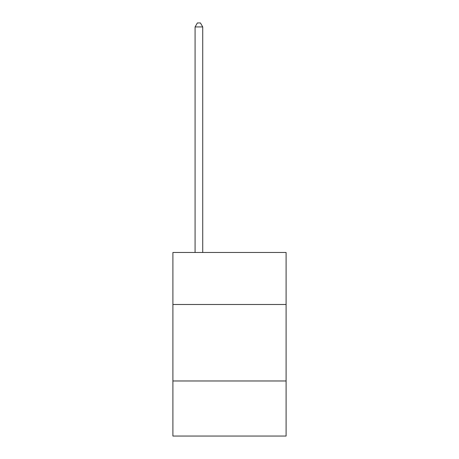 <?xml version="1.0" encoding="UTF-8"?>
<svg xmlns="http://www.w3.org/2000/svg" width="459" height="459" viewBox="0 0 459 459"><rect width="100%" height="100%" fill="white"/><g stroke="black" fill="none" stroke-linecap="round" stroke-linejoin="round"><path stroke-width="0.69" d="M172.9 304.489L286.1 304.489L286.1 252.479L172.9 252.479L172.9 436.05L286.1 436.05L286.1 380.976L172.9 380.976M286.1 380.976L286.1 304.489M202.729 252.479L202.729 26.926L195.081 26.926L195.081 252.479M195.081 26.926L197.376 22.95L200.434 22.95L202.729 26.926"/></g></svg>
